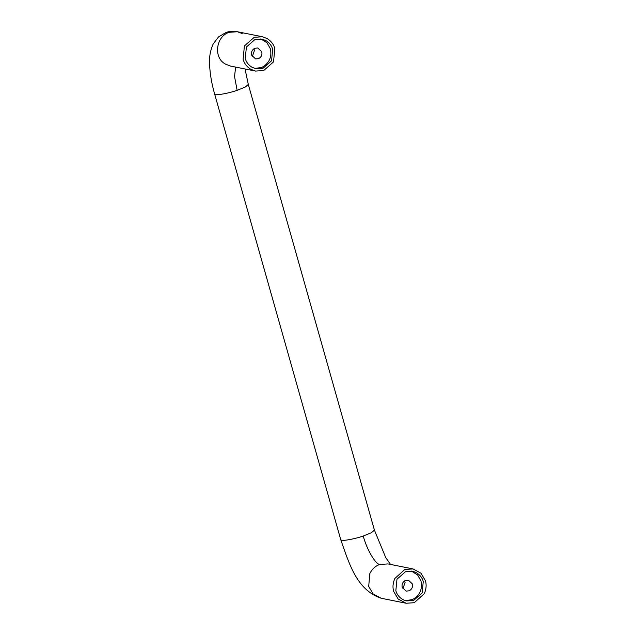 <?xml version="1.0" encoding="UTF-8"?>
<svg xmlns="http://www.w3.org/2000/svg" width="635" height="635" viewBox="0 0 635 635"><rect width="100%" height="100%" fill="white"/><g stroke="black" fill="none" stroke-linecap="round" stroke-linejoin="round"><path stroke-width="0.95" d="M260.794 38.918L267.01 42.767L270.407 48.855C272.05 57.15 269.184 63.341 261.826 67.429L254.865 68.469M251.619 55.174C251.008 52.102 252.071 49.808 254.794 48.292L257.794 47.974L261.779 51.76C262.382 54.832 261.318 57.126 258.596 58.634L255.595 58.96L251.619 55.174M253.849 48.824L254.508 50.3L252.278 56.65M250.69 69.239L255.524 71.08L263.676 70.548L273.518 61.905L274.836 48.585C273.741 44.474 271.209 41.148 267.24 38.6L262.406 36.759L254.262 37.29L244.411 45.934L243.094 59.261C244.197 63.365 246.729 66.691 250.69 69.239M266.113 40.688L261.938 39.092L254.897 39.553L246.396 47.022L245.253 58.531C246.205 62.079 248.388 64.96 251.817 67.159L255.992 68.747L263.033 68.286L271.542 60.817L272.685 49.308C271.732 45.76 269.542 42.886 266.113 40.688M403.511 599.908C399.486 597.773 396.923 594.701 395.843 590.701L396.978 579.191L405.487 571.722L412.528 571.262L415.6 572.27C419.624 574.405 422.18 577.477 423.267 581.477L422.124 592.987L413.623 600.456L406.583 600.916L403.511 599.908M394.803 578.517L404.852 569.46L412.996 568.928L421.021 573.222L425.426 580.755C426.641 584.819 426.268 589.129 424.307 593.661L414.258 602.718L406.114 603.25L398.089 598.956L393.684 591.423C392.47 587.359 392.843 583.049 394.803 578.517M411.385 571.079L417.6 574.937L420.997 581.025C422.632 589.32 419.775 595.511 412.417 599.599L405.455 600.639M402.201 587.343C401.598 584.271 402.661 581.977 405.384 580.461L408.384 580.144L412.361 583.922C412.972 587.002 411.909 589.288 409.186 590.804L406.186 591.121L402.201 587.343M404.431 580.985L405.098 582.47L402.868 588.82M242.26 33.591L237.427 31.75L229.283 32.282C216.067 36.084 212.844 57.88 225.711 64.23L230.545 66.072L255.524 71.08M229.283 32.282L226.139 32.425C229.949 31.202 233.712 30.98 237.427 31.75L262.406 36.759M226.139 32.425L218.527 36.901L213.154 44.045C210.32 50.475 209.121 57.198 209.574 64.214C209.987 73.866 211.669 83.78 214.622 93.956L215.273 94.448C216.821 95.456 229.132 93.17 237.141 90.329L234.529 76.517L235.648 67.096M237.141 90.329L245.3 87.019L248.301 84.423L374.42 530.114L385.778 557.689L390.517 564.42M363.252 536.019C366.578 549.1 375.714 564.737 379.865 564.452C375.65 565.809 372.3 568.825 369.824 573.5L368.697 586.415L373.11 593.947L381.135 598.241C356.386 589.82 349.091 563.15 340.733 539.647L341.384 540.139C342.94 541.147 355.251 538.861 363.252 536.019L371.419 532.709L374.42 530.114M379.865 564.452L388.017 563.92L412.996 568.928M245.031 68.977L248.301 84.423M340.733 539.647L214.622 93.956M381.135 598.241L406.114 603.25"/></g></svg>

